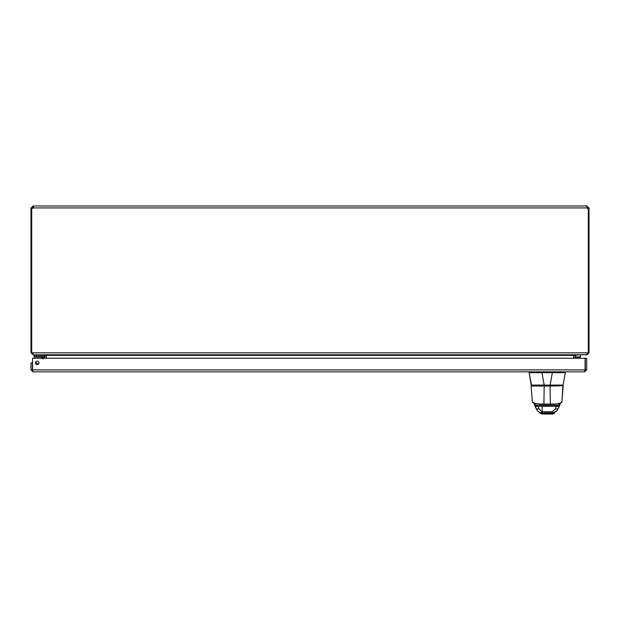<?xml version="1.0" encoding="UTF-8"?>
<svg xmlns="http://www.w3.org/2000/svg" width="620" height="620" viewBox="0 0 620 620"><rect width="100%" height="100%" fill="white"/><g stroke="black" fill="none" stroke-linecap="round" stroke-linejoin="round"><path stroke-width="0.93" d="M573.903 355.082L573.888 358.259M587.039 354.64L575.848 354.772L575.267 355.353L575.267 358.259M46.113 358.259L46.097 355.082M31.69 208.343L31 208.343L31 352.811L32.961 354.772L44.152 354.772L44.733 355.353L44.733 358.259M573.678 358.259L573.678 355.353L46.322 355.353L46.322 358.259M573.678 355.353L575.639 354.772M46.322 355.353L44.361 354.772M587.62 352.811L587.404 353.268M587.039 354.772L589 352.811L589 208.343L588.31 208.343M33.162 353.392L32.581 352.811L587.419 352.811L586.838 354.772L33.162 354.772L32.38 352.811M587.419 352.811L589 352.811M31 352.811L32.581 352.811M588.179 208.343L587.039 207.344L587.039 205.972L589 208.343M31.69 352.811L31.69 208.297A1.263 1.263 0 0 0 33.131 207.925L32.961 207.344L31.822 208.343M589 207.925L587.62 207.925M588.31 352.811L588.31 208.297A1.263 1.263 0 0 1 586.869 207.925L587.039 205.972M587.039 207.344L586.869 205.972L586.582 206.545M31 208.343L32.961 205.972L33.41 206.383L33.131 207.925L586.869 207.925M586.869 205.972L33.131 205.972L33.131 207.344M32.38 207.925L31 207.925M32.961 205.972L32.961 207.344M33.139 207.909L33.309 207.374M32.961 370.458L32.38 369.877L32.38 362.909L31 362.909L31 369.877L32.961 371.837L32.643 370.365M35.487 362.909A1.751 1.751 0 0 1 38.107 361.39A1.751 1.751 0 0 1 38.107 364.421A1.751 1.751 0 0 1 35.487 362.909M32.38 369.877L31 369.877M585.032 370.365L584.714 371.837L586.675 369.877L586.675 358.259L585.296 358.259L585.296 369.877L586.675 369.877M584.714 370.458L585.296 369.877M584.714 371.837L32.961 371.837M585.094 358.259L585.094 369.877L32.581 369.877L32.581 358.259L585.094 358.259M37.029 364.637L37.037 364.645A1.674 1.674 0 0 0 35.991 364.142M37.138 364.653A1.736 1.736 0 0 0 35.929 364.072A1.736 1.736 0 0 1 37.138 364.653M35.487 362.995A2.837 2.837 0 0 1 38.254 364.328M43.462 358.259L43.462 357.523A0.504 0.504 0 0 0 42.958 357.019L34.084 357.019L34.084 355.919L42.958 355.919A1.597 1.597 0 0 1 44.562 357.523L44.562 358.259L44.562 357.523M42.927 357.019L41.788 357.019L42.927 357.019M43.191 358.98L42.958 357.019L40.843 357.019A0.93 0.93 0 0 1 41.501 357.291L42.764 357.717L41.501 357.291L42.462 358.259M43.462 357.523L41.501 357.291L42.764 357.717M34.084 354.772L34.084 355.919L44.315 355.919L44.315 354.772M32.581 369.753A1.387 1.387 0 0 1 32.418 368.83L32.581 367.923L32.418 368.83M556.962 385.749L556.597 385.384L559.232 385.384L535.068 385.384M544.159 385.384L563.123 385.082L565.308 372.667L552.474 372.659L552.474 371.837L552.474 372.659L565.308 372.667L563.123 385.082L550.142 385.082L563.123 385.082L565.308 372.667L563.123 385.082L550.142 385.384M558.659 385.384L559.132 385.384M557.45 385.384L535.168 385.384M533.828 385.384L532.859 385.384M532.293 385.384L535.657 385.384M531.177 385.082L550.142 385.082L552.327 372.667A2.403 2.403 -1.8 0 0 552.474 372.659A2.403 2.403 178.7 0 1 552.327 372.667L550.142 385.082L531.177 385.082L528.992 371.837L531.542 385.384M528.992 372.659L541.826 372.659A2.403 2.403 -178.7 0 0 541.973 372.667L544.159 385.082L541.973 372.667L552.327 372.667L541.973 372.667A2.403 2.403 1.8 0 1 541.826 372.659L528.992 372.659M541.826 371.837L541.826 372.659L541.826 371.837M565.308 371.837L565.308 372.667L565.308 371.837M541.957 414.028A2.193 2.193 -90 0 0 542.082 414.028L542.105 414.028A2.193 2.193 90 0 1 542.089 414.028L541.694 413.587L554.288 413.246L552.335 414.028L542.082 414.028L540.57 413.424M552.404 414.028L552.404 414.028A2.193 2.193 -90 0 0 553.962 413.385A2.193 2.193 90 0 1 552.404 414.028M553.877 413.416A2.193 2.193 90 0 1 552.358 414.028L552.335 414.028A2.193 2.193 -90 0 0 553.869 413.4M539.912 405.154L541.237 405.154M531.386 385.749L533.859 385.749M545.011 385.749L539.361 385.749M542.624 385.749L541.245 385.749M539.408 385.749L537.672 385.749M544.554 385.749L548.654 385.749M560.441 385.749L561.999 385.749M553.838 413.432L552.335 414.028L552.676 413.587L540.121 413.269L541.694 413.587L542.12 411.742L552.211 411.742L555.334 408.921A3.658 2.441 19.8 0 0 558.783 407.642A3.658 2.441 -160.2 0 1 555.334 408.921L556.396 406.294A5.131 2.449 108.6 0 1 556.496 406.185L558.279 405.154L543.918 405.154L543.911 404.062L550.351 404.062C557.116 404.178 560.968 403.442 561.914 401.845C560.449 403.488 556.597 404.225 550.351 404.062L550.056 386.035L562.976 385.749L531.293 385.749L544.174 385.749L531.077 385.973L544.174 386.035L543.911 404.062C537.711 404.232 533.866 403.496 532.386 401.845C533.308 403.442 537.153 404.178 543.911 404.062L544.174 386.035L550.056 386.035L550.351 404.062L543.911 404.062L543.911 405.154L536.021 405.154L537.827 406.185A5.131 2.457 -108.7 0 1 537.928 406.294L538.989 408.921A3.658 2.441 160.1 0 1 535.556 407.65A3.658 2.441 -19.9 0 0 538.989 408.921L542.12 411.742L552.211 411.742L555.334 408.921L556.396 406.294A3.658 2.403 23.8 0 0 559.751 405.248L559.751 405.248A3.658 2.403 -156.2 0 1 556.396 406.294L537.928 406.294A3.658 2.403 156.1 0 1 534.587 405.255A3.658 2.403 -23.9 0 0 537.928 406.294L538.989 408.921L542.12 411.742L542.136 412.866L552.203 412.866L552.211 411.742L552.203 412.866L553.327 412.757L557.14 410.502M549.715 385.749L545.67 385.749M542.531 385.749L538.865 385.749M544.011 385.749L544.709 385.749M550.823 405.154L553.807 405.154M552.335 414.028L542.082 414.028L540.121 413.269L537.183 410.479L539.369 412.207L542.136 412.866L539.462 412.246L537.377 410.696L534.587 405.255A3.658 2.403 156.1 0 1 534.556 405.178A3.658 2.403 -23.9 0 0 534.587 405.255L534.518 405.1A3.658 2.503 -25 0 0 537.827 406.185A3.658 2.503 155 0 1 534.518 405.1L534.363 404.775M559.783 405.17A3.658 2.403 -156.2 0 1 559.751 405.248L557.186 410.44L554.978 412.199L552.598 412.85L542.136 412.866L541.694 413.587L542.082 414.028M546.793 405.271L536.657 405.154A3.658 3.635 -90 0 0 536.657 405.154L537.827 406.185A5.131 2.457 -108.7 0 1 537.928 406.294L556.396 406.294A5.131 2.449 108.7 0 1 556.496 406.185L557.659 405.154L547.491 405.271M544.174 385.749L550.056 385.749M561.914 401.845L562.921 385.749M563.146 385.989L561.921 402.078L558.302 405.154M552.676 413.587L552.203 412.866L552.676 413.587M551.443 405.154L539.377 405.154M540.5 405.154L539.78 405.154M539.415 405.154L540.593 405.154M553.869 405.154L554.9 405.154M558.279 405.154L557.659 405.154A3.658 3.635 90 0 0 557.667 405.154L550.351 405.154L550.351 404.062L550.351 405.154L536.657 405.154M532.379 402.093L535.99 405.154M559.976 404.752L559.814 405.093A3.658 2.503 -155.1 0 1 556.496 406.185A3.658 2.503 24.9 0 0 559.814 405.093L559.751 405.248M542.159 413.587L542.167 406.294L542.159 413.587M575.267 355.415L578.832 354.772M575.267 356.919L580.452 356.919L580.25 354.772L580.103 357.19L575.267 357.19M575.267 355.353L573.888 355.353M44.733 355.353L46.113 355.353M36.41 354.772L36.41 357.019M40.843 357.019A0.93 0.93 0 0 1 41.501 357.291M553.823 413.447L557.186 410.44M532.379 402.086L531.077 385.973M543.918 405.154L550.351 405.154M553.559 413.703L553.962 413.385"/></g></svg>
